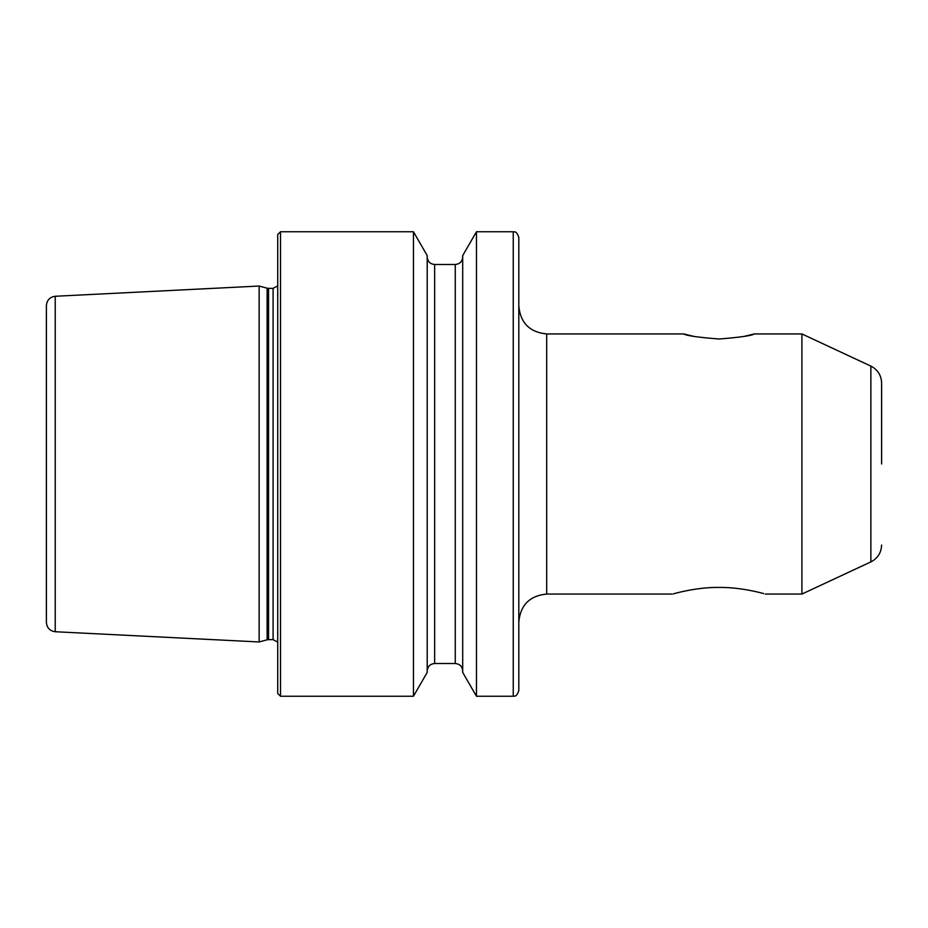 <?xml version="1.0" encoding="UTF-8"?>
<svg xmlns="http://www.w3.org/2000/svg" width="928" height="928" viewBox="0 0 928 928"><rect width="100%" height="100%" fill="white"/><g stroke="black" fill="none" stroke-linecap="round" stroke-linejoin="round"><path stroke-width="1.39" d="M719.014 339.01C697.624 337.293 685.873 335.6 683.785 333.941C685.885 335.6 697.636 337.293 719.026 339.01C740.416 337.293 752.156 335.6 754.255 333.941C752.156 335.6 740.405 337.293 719.014 339.01M801.908 594.059L801.908 333.941L870.87 366.096L870.87 561.904L801.908 594.059L765.264 594.059C765.496 594.048 741.843 587.03 718.852 587.436C695.942 587.088 672.556 594.048 672.777 594.059L546.685 594.059L546.685 333.941L683.785 333.941L694.109 336.446M881.6 464L881.6 382.939L881.6 464M55.228 296.264L55.228 631.736C49.834 630.982 46.887 627.885 46.4 622.456L46.4 305.544C46.887 300.115 49.834 297.018 55.228 296.264L259.144 286.044L259.144 641.956L267.113 639.821L267.113 288.179L259.144 286.044M277.727 464L277.727 234.529L280.511 231.745L280.511 696.255L277.727 693.471L277.727 464M413.447 231.745L427.205 255.583L427.205 672.417L413.447 696.255L413.447 231.745L280.511 231.745M476.47 696.255L462.701 672.417L462.701 255.583L476.47 231.745L476.47 696.255L513.242 696.255L513.242 231.745L476.47 231.745M513.242 696.255C514.298 695.362 515.887 698.471 518.81 690.687L518.81 237.313C515.887 229.529 514.298 232.638 513.242 231.745M743.931 336.446L754.255 333.941L801.908 333.941M518.81 464L518.81 306.066C520.469 322.99 529.749 332.282 546.685 333.941M268.552 288.364L273.087 288.364L273.087 639.636L268.552 639.636L268.552 288.364L267.113 288.179M434.64 264.492L455.265 264.492L455.265 663.508L434.64 663.508L434.64 264.492C430.128 264.051 427.646 261.568 427.205 257.056M546.685 594.059C529.749 595.718 520.469 605.01 518.81 621.934M870.87 366.096C877.702 369.634 881.287 375.248 881.6 382.939M268.552 639.636L267.113 639.821M273.087 639.636L277.727 642.13M434.64 663.508C430.128 663.949 427.646 666.432 427.205 670.944M455.265 663.508C459.778 663.949 462.26 666.432 462.701 670.944M455.265 264.492C459.778 264.051 462.26 261.568 462.701 257.056M413.447 696.255L280.511 696.255M273.087 288.364L277.727 285.87M55.228 631.736L259.144 641.956M870.87 561.904C877.702 558.366 881.287 552.752 881.6 545.061"/></g></svg>
